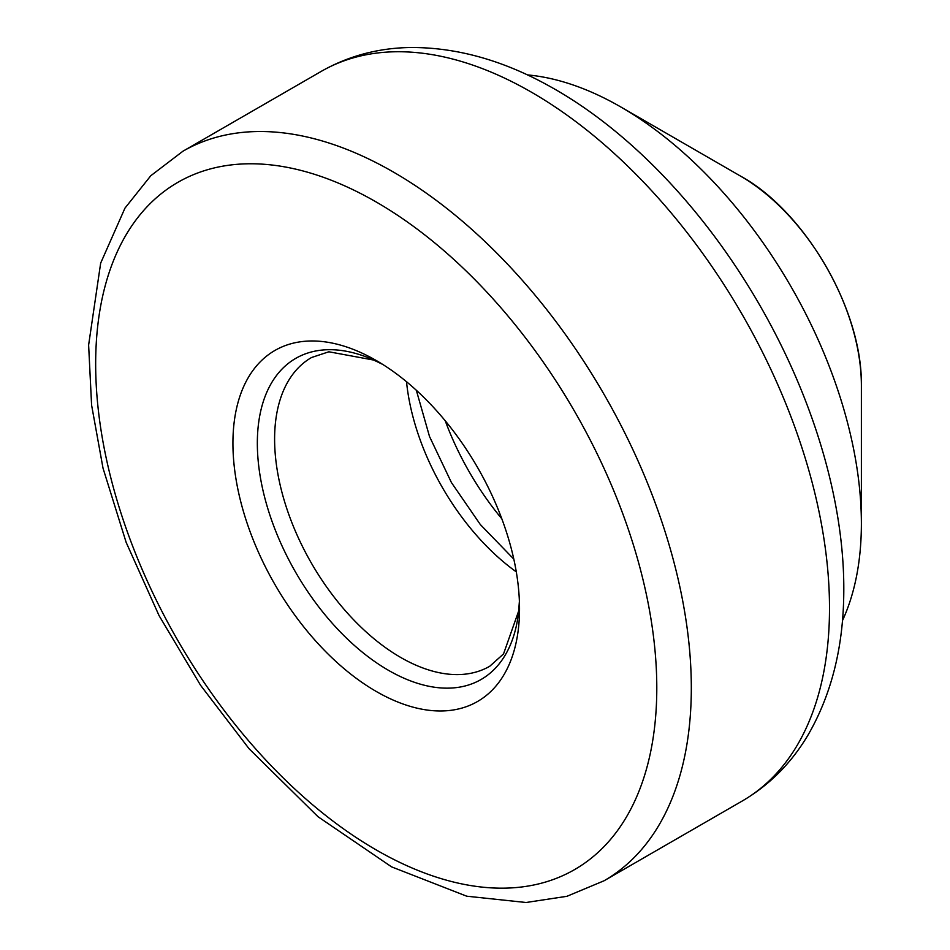<?xml version="1.0" encoding="UTF-8"?>
<svg xmlns="http://www.w3.org/2000/svg" width="950" height="950" viewBox="0 0 950 950"><rect width="100%" height="100%" fill="white"/><g stroke="black" fill="none" stroke-linecap="round" stroke-linejoin="round"><path stroke-width="1.43" d="M376.224 360.501A202.659 117.004 60 0 1 376.236 360.501A202.659 117.004 60 0 1 519.531 608.712A202.659 117.004 60 0 1 376.224 691.446A202.659 117.004 60 0 1 232.928 443.246A202.659 117.004 60 0 1 376.224 360.501L376.236 360.513M527.345 74.896A340.088 196.353 60 0 1 607.442 99.691A340.088 196.353 60 0 1 620.908 107.029L620.908 107.029A340.088 196.353 60 0 1 861.377 523.545A340.088 196.353 60 0 1 842.436 620.659M861.377 385.367C862.386 308.18 803.51 210.283 740.572 176.13L620.908 107.029L740.572 176.13A170.846 98.634 60 0 1 861.377 385.367L861.377 523.545M501.814 518.783A198.716 114.724 60 0 1 445.253 420.814M555.857 89.775A407.218 235.113 60 0 1 843.754 594.854C843.03 648.446 831.131 695.163 808.034 735.015C791.386 763.064 769.464 785.056 742.271 800.992A421.194 243.176 60 0 0 806.835 463.481A421.194 243.176 60 0 0 531.679 92.328A421.194 243.176 60 0 0 321.088 71.464C348.472 55.884 378.48 47.892 411.101 47.5C457.164 47.429 503.571 60.479 550.335 86.652A407.218 235.113 60 0 1 555.857 89.775M604.081 880.769L566.924 896.301L526.015 902.5L466.747 896.206L391.602 866.875L318.048 816.739L249.078 748.754L200.569 685.294L159.078 615.636L126.148 542.355L103.016 468.16L91.592 405.104L88.623 345.04L100.664 263.114L124.961 208.133L150.812 175.714L182.899 151.24A421.194 243.176 60 0 1 393.49 172.104A421.194 243.176 60 0 1 668.646 543.258A421.194 243.176 60 0 1 604.081 880.769L742.271 800.992M376.224 202.006A396.767 229.081 60 0 1 619.198 828.234A396.767 229.081 60 0 1 133.249 547.675A396.767 229.081 60 0 1 376.224 202.006M519.389 601.421A185.393 107.041 60 0 1 386.448 669.133A185.393 107.041 60 0 1 257.355 445.55A185.393 107.041 60 0 1 382.47 364.266M519.389 601.338L518.664 611.016L503.524 653.932L489.761 666.247A178.244 102.909 60 0 1 311.517 563.338A178.244 102.909 60 0 1 311.529 357.521L328.866 351.785L373.706 360.062L382.553 364.313M516.289 571.876A178.244 102.909 60 0 1 406.517 381.722M182.899 151.24L321.088 71.464M513.808 559.099L480.356 524.578L451.428 482.553L429.507 436.501L416.338 390.272"/></g></svg>
